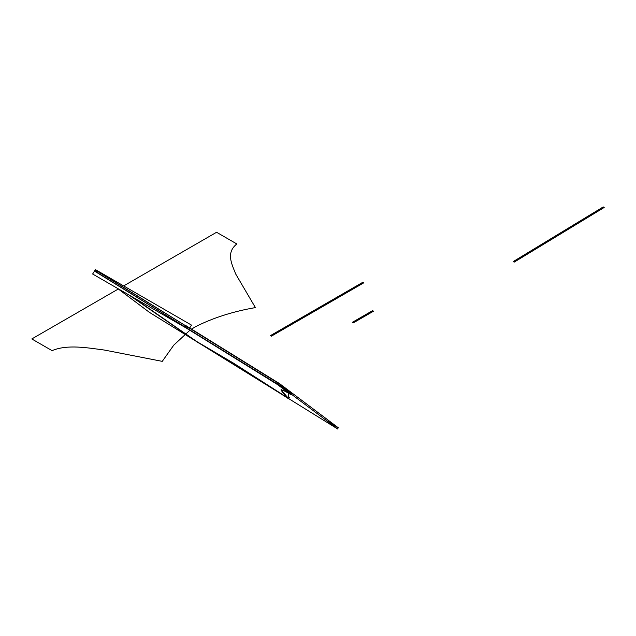 <?xml version="1.0" encoding="UTF-8"?>
<svg xmlns="http://www.w3.org/2000/svg" width="636" height="636" viewBox="0 0 636 636"><rect width="100%" height="100%" fill="white"/><g stroke="black" fill="none" stroke-linecap="round" stroke-linejoin="round"><path stroke-width="0.95" d="M95.193 269.958L280.818 384.597L338.567 427.964L325.863 420.094M291.073 393.962L291.598 393.167L280.015 384.47L291.598 393.167L291.073 393.962L291.598 393.167L280.015 384.47L291.598 393.167L291.073 393.962L291.598 393.167L280.015 384.47M278.027 383.007L97.133 270.936L96.465 271.954L97.133 270.936L187.723 327.063L187.048 328.073L187.723 327.063L278.027 383.007L97.133 270.936L96.465 271.954M292.258 393.263L291.224 394.821L284.713 391.021L281.017 389.82L282.758 392.73L288.203 398.51M281.16 389.598L288.585 392.905L288.172 398.168L281.12 389.733M289.626 397.198L288.593 398.756L233.11 363.212M132.145 296.821L196.842 341.588L233.73 363.291L287.21 397.548L233.73 363.291L196.842 341.588L132.145 296.821L196.842 341.588L233.73 363.291L287.21 397.548L233.73 363.291L196.842 341.588L233.73 363.291L287.21 397.548M196.413 341.612L234.064 363.808M197.573 342.303L128.877 294.937M95.98 272.081L97.014 270.515L191.484 325.107L188.709 329.48L92.633 274.013L95.4 269.632L96.99 270.554M277.288 384.128L96.394 272.057M278.171 382.785L186.054 325.719L185.02 327.278L279.236 385.647L280.261 384.088L278.186 382.761L277.153 384.319L290.978 394.702M278.306 383.182L277.638 384.2M290.859 394.28L279.276 385.583M94.478 271.095L280.079 385.71L337.827 429.077L288.68 398.629M117.429 288.331L149.404 312.348L194.552 340.308M282.527 394.813L199.656 343.472M187.723 327.063L187.048 328.073L187.723 327.063L97.133 270.936L187.723 327.063L187.048 328.073M288.172 398.168L288.585 392.905M255.394 307.586L235.797 274.172C231.997 264.497 225.581 252.77 236.838 243.97L216.574 232.267L123.63 285.93L216.574 232.267L124.187 285.612L216.574 232.267L236.838 243.97C225.581 252.77 231.997 264.497 235.797 274.172L255.394 307.586L235.797 274.172C231.997 264.497 225.581 252.77 236.838 243.97C225.581 252.77 231.997 264.497 235.797 274.172L255.394 307.586C232.911 311.505 212.933 317.889 195.451 326.753C212.933 317.889 232.911 311.505 255.394 307.586C232.911 311.505 212.933 317.889 195.451 326.753C212.933 317.889 232.911 311.505 255.394 307.586M118.455 288.919L31.8 338.948L52.065 350.643C67.305 344.148 87.617 347.852 104.376 350.046L162.252 361.359L173.787 345.125L189.862 330.275L173.787 345.125L162.252 361.359L173.787 345.125L189.862 330.275L173.787 345.125L162.252 361.359L104.376 350.046C87.617 347.852 67.305 344.148 52.065 350.643C67.305 344.148 87.617 347.852 104.376 350.046L162.252 361.359L104.376 350.046C87.617 347.852 67.305 344.148 52.065 350.643L31.8 338.948L52.065 350.643L31.8 338.948L118.455 288.919M191.563 329.13L195.451 326.753L191.563 329.13M353.274 322.889L373.531 311.187L372.585 310.646L352.32 322.341L353.274 322.889L373.531 311.187L372.585 310.646L352.32 322.341L353.274 322.889L373.531 311.187L372.585 310.646L352.32 322.341L353.274 322.889L373.531 311.187L372.585 310.646L352.32 322.341L353.274 322.889M603.23 206.923L513.22 261.595L514.19 262.127L604.2 207.455L603.23 206.923L513.22 261.595L514.19 262.127L604.2 207.455L603.23 206.923M271.389 336.166L363.776 282.829L362.83 282.281L270.443 335.617L271.389 336.166L363.776 282.829L362.83 282.281L270.443 335.617L271.389 336.166"/></g></svg>
